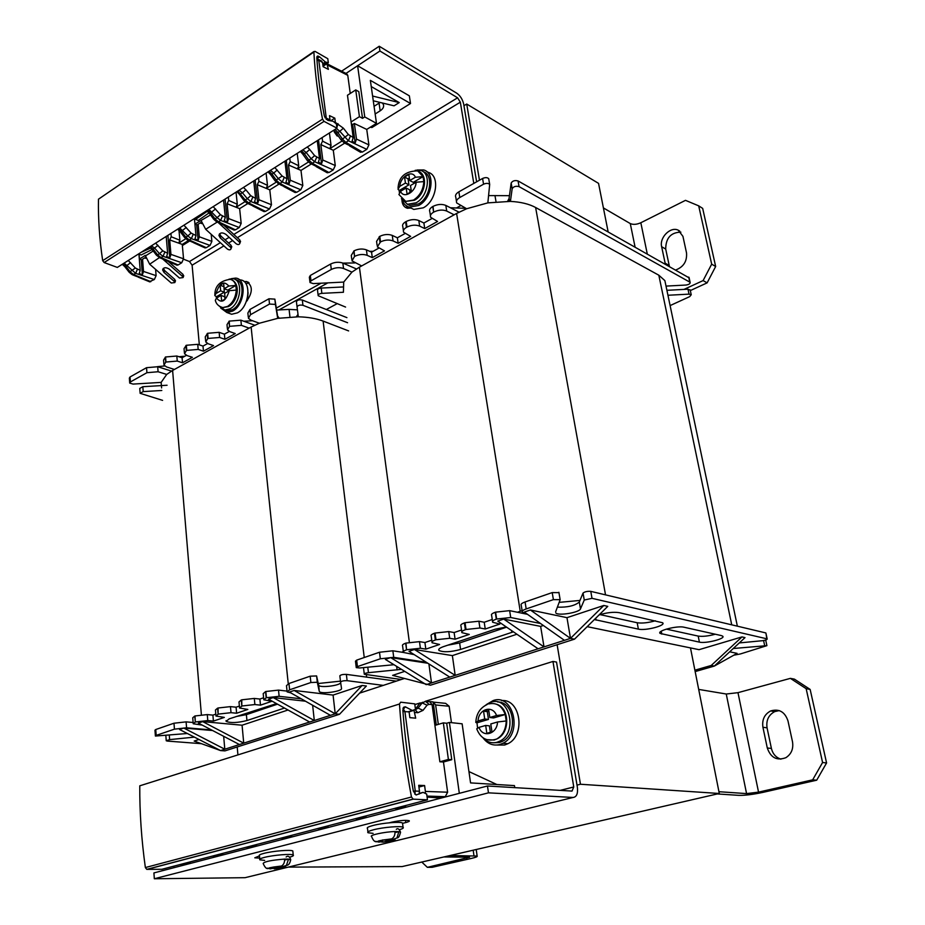 <?xml version="1.0" encoding="UTF-8"?>
<svg xmlns="http://www.w3.org/2000/svg" width="925" height="925" viewBox="0 0 925 925"><rect width="100%" height="100%" fill="white"/><g stroke="black" fill="none" stroke-linecap="round" stroke-linejoin="round"><path stroke-width="1.39" d="M288.276 867.118L402.086 866.586L719.292 793.488L690.478 647.905M608.107 231.689L598.544 183.37L466.72 104.039L463.945 105.716M577.003 785.105L580.461 784.25L557.127 644.725M479.462 180.225L466.72 104.039M237.205 746.972L237.922 754.893M248.097 292.624L247.345 300.602M326.317 309.517L337.128 303.678M404.156 678.557L359.605 693.137M719.292 793.488L580.461 784.25M540.501 623.485L510.716 617.518L496.656 619.022L495.592 612.142L509.64 610.65L527.493 614.327M543.345 625.485L540.639 626.387L544.004 646.887L503.72 619.079L540.639 626.387M516.913 634.238L452.371 655.605L455.181 675.366L538.096 648.783L497.777 621.103L503.72 619.079M452.371 655.605L414.435 649.489L409 651.339L449.77 677.1L431.501 682.951L390.662 657.582L427.847 663.248M403.358 651.686L402.595 645.893C401.982 645.06 403.011 644.17 405.682 643.199L406.549 649.824C403.89 650.772 402.849 651.663 403.462 652.472L414.203 654.622M406.549 649.824L405.983 643.095L419.499 641.638L424.922 642.551L431.755 640.204M431.998 641.938L431.189 636.099C430.541 635.232 431.628 634.284 434.438 633.267L435.374 639.973C432.553 640.979 431.466 641.915 432.114 642.771L439.572 644.471L425.824 649.13L420.389 648.252L406.861 649.72M435.374 639.973L435.999 639.753L435.062 633.058L448.752 631.578L454.129 632.55L461.552 630.006M461.818 631.798L460.951 625.913C460.268 624.999 461.413 624.005 464.385 622.93L465.379 629.705C462.408 630.781 461.251 631.763 461.933 632.665L469.264 634.411L455.088 639.21L449.7 638.273L435.999 639.753M465.379 629.705L466.027 629.497L465.032 622.698L478.896 621.218L484.226 622.247L492.262 619.496M492.539 621.357L491.637 615.426C490.909 614.466 492.123 613.402 495.257 612.257L496.32 619.137C493.175 620.27 491.961 621.311 492.678 622.259L499.858 624.051L485.243 629L479.913 627.994L466.027 629.497M506.345 626.988L495.106 629.231L443.549 646.61C439.618 647.997 438.092 649.269 438.959 650.437C443.341 652.449 450.544 652.113 460.581 649.454L513.41 631.833M579.963 600.441L583.039 593.075C584.762 591.699 587.34 591.133 590.774 591.364L592.012 598.325L584.265 600.036L580.484 608.881L579.293 602.048L579.963 600.441L559.151 602.372M592.012 598.325L766.825 638.805L765.946 633.255M739.272 642.933L762.327 640.713C765.53 640.262 767.137 639.672 767.183 638.967L766.825 638.805M733.756 655.212L740.474 653.929L766.906 645.65L733.259 648.506M587.178 626.664L699.057 649.674L741.977 636.92L745.007 637.614L714.308 666.081L737.086 653.362L729.686 651.813M404.734 671.365L392.639 675.366L430.426 685.217L574.506 639.163L607.76 606.372L603.817 605.47L566.967 617.669L570.494 638.389L530.395 609.991L566.967 617.669M538.096 648.783L564.435 640.331L524.29 612.072L530.395 609.991M522.209 611.275L521.249 605.297C520.486 604.291 521.758 603.181 525.065 601.967L526.186 608.928C522.868 610.13 521.596 611.217 522.359 612.211L526.152 613.379M526.186 608.928L553.393 599.631L552.213 592.59L558.977 592.636M555.636 611.818L560.168 599.666L553.393 599.631M555.821 612.963C558.203 616.062 579.478 612.547 580.484 608.881M721.292 635.567L684.095 627.231C677.354 625.404 656.53 630.815 660.115 633.417L699.404 642.135C705.752 643.788 725.998 638.62 722.691 636.169L721.292 635.567M594.405 619.542L638.377 629.127C645.453 630.954 666.254 625.531 662.647 622.768L619.045 612.639C613.356 611.807 606.696 612.581 599.065 614.94M356.217 667.318L355.478 661.155L356.657 660.138L357.432 666.613L356.252 667.619L359.686 667.966L393.981 664.717M357.432 666.613L380.337 658.785L379.504 652.241L392.871 650.795L403.45 652.46M426.367 662.312L393.715 657.328L380.337 658.785M428.899 663.907L431.501 682.951L426.217 684.65L385.367 659.398L390.662 657.582M401.253 679.505L364.288 674.256C364.172 673.585 365.56 673.065 368.451 672.683L367.768 667.202M401.462 669.342L368.451 672.683M464.385 622.93L465.032 622.698M434.438 633.267L435.062 633.058M364.253 673.967L363.49 667.607M590.774 591.364L765.542 632.862M356.657 660.138L379.504 652.241M525.065 601.967L552.213 592.59M765.692 640.031L766.906 645.65M522.105 610.662L520.232 611.286L456.615 213.444L359.42 267.175L351.951 272.1L343.695 282.079L313.217 283.605L310.002 282.53L310.985 280.842L331.312 269.452L330.63 264.03C334.781 262.053 338.851 261.729 342.84 263.07L356.414 268.944M520.232 611.286L517.41 612.257M403.335 651.501L401.774 652.194M345.568 307.065L318.177 295.711C318.003 294.474 319.229 293.688 321.877 293.364L343.418 292.265L343.695 282.079M456.615 213.444L466.639 208.749L487.845 202.876L510.415 201.396C520.706 201.939 529.1 203.974 535.61 207.489L658.82 275.199L664.867 280.61L666.231 287.108M351.801 259.439L351.269 255.427L354.078 250.825C358.333 248.802 362.45 248.478 366.416 249.866L371.549 252.178L378.683 248.212M430.437 215.687L429.824 211.721C429.027 209.917 430.009 208.183 432.75 206.529L433.039 206.367C437.629 204.171 441.884 203.847 445.827 205.408L459.008 212.172M403.416 230.718L402.837 226.741C402.086 225.018 403.011 223.376 405.624 221.803L406.179 221.491C410.654 219.352 414.863 219.028 418.817 220.532L423.893 223.017L431.871 218.577M377.123 245.345L376.567 241.356L379.782 236.361C384.141 234.279 388.303 233.956 392.258 235.401L397.368 237.794L404.907 233.597M318.119 295.179L317.541 290.427C317.356 289.178 318.593 288.392 321.218 288.068L342.493 286.993M309.933 281.975L309.355 277.165L310.337 275.465L330.63 264.03M507.582 201.303L509.062 198.551L511.167 183.046C512.543 180.814 514.843 180.109 518.058 180.942L689.16 277.87M456.441 201.234L455.805 197.279C454.961 195.395 455.979 193.568 458.869 191.822L482.596 178.467C485.336 177.288 487.371 177.369 488.712 178.698L488.851 179.369M666.902 290.311L687.98 289.201L690.247 290.219M353.812 250.976L354.541 256.445L351.986 260.885L361.675 265.926M354.541 256.445L354.078 250.825M371.549 252.178L372.301 257.624L367.156 255.335C363.19 253.959 359.062 254.271 354.807 256.294M372.301 257.624L384.465 250.883L377.331 246.859L380.545 241.887L379.782 236.361M397.368 237.794L398.155 243.298L393.044 240.916C389.078 239.483 384.916 239.806 380.545 241.887M398.155 243.298L410.654 236.372L403.647 232.291C402.895 230.591 403.82 228.949 406.433 227.388L407 227.064L406.179 221.491M423.893 223.017L424.725 228.579L419.649 226.105C415.695 224.613 411.486 224.937 407 227.064M424.725 228.579L437.571 221.457L430.692 217.34C429.894 215.537 430.865 213.814 433.617 212.16L433.039 206.367M454.129 214.82L446.706 211.039C442.763 209.489 438.508 209.813 433.917 211.998M510.415 201.396L512.161 188.723C513.548 186.503 515.849 185.809 519.064 186.63L689.772 282.113L688.697 277.107M666.312 286.079L685.911 285.05C688.836 284.623 690.247 283.744 690.143 282.449L689.772 282.113M331.312 269.452C335.474 267.475 339.556 267.163 343.533 268.493L351.951 272.1M458.869 191.822L459.794 197.511L483.555 184.202C486.296 183.034 488.342 183.104 489.683 184.422L487.845 202.876M466.639 208.749L456.719 202.945C455.875 201.06 456.892 199.257 459.794 197.511M667.942 295.26L689.044 294.138L691.229 294.74L689.715 296.613L670.105 305.585M509.455 195.672L488.654 195.591M496.031 201.777L495.025 195.927M373.087 251.323L369.688 251.334M465.853 208.333L450.406 207.767M354.818 262.943L342.944 263.128M741.977 636.92L711.209 665.48L714.308 666.081L695.161 671.585M694.883 670.186L711.209 665.48M447.804 645.176L459.644 642.956L506.611 627.173M666.324 629.116L698.202 636.088C702.653 636.724 708.353 636.111 715.279 634.215M600.036 614.616L637.175 622.745C642.123 623.473 648.182 622.814 655.362 620.779M557.382 607.147C567.511 607.482 574.807 605.782 579.293 602.048M485.243 629L484.226 622.247M455.088 639.21L454.129 632.55M425.824 649.13L424.922 642.551M603.817 605.47L570.494 638.389L564.435 640.331M449.77 677.1L455.181 675.366L414.435 649.489M574.506 639.163L570.494 638.389M301.261 698.814L279.13 696.305L266.446 697.716L265.833 691.507L278.506 690.108L287.051 691.114M312.638 705.266L314.303 720.529L273.222 697.589L305.481 701.208M273.222 697.589L268.551 699.184L309.632 722.02L243.726 743.145L202.679 721.616L198.355 723.084L239.413 744.532L220.566 750.58L179.554 729.49L183.774 728.056L212.611 730.53M202.679 721.616L242.073 725.212L288.01 710.007M193.186 723.234L192.735 717.788L194.793 716.043L195.291 722.032L193.233 723.766L202.263 725.119M195.291 722.032L195.036 715.962L207.281 714.586L212.9 715.129L215.802 714.135M215.918 715.487L215.444 710.007L217.595 708.168L218.127 714.227L215.964 716.043L224.336 717.395L213.409 721.095L207.79 720.575L195.522 721.951M218.127 714.227L218.08 707.995L230.464 706.619L236.083 707.197L239.378 706.064M239.517 707.452L238.997 701.925L241.252 699.994L241.83 706.122L239.563 708.03L247.842 709.429L236.627 713.233L231.019 712.678L218.612 714.065M241.83 706.122L241.76 699.82L254.294 698.433L259.879 699.046L263.613 697.774M263.752 699.207L263.197 693.634L265.567 691.599L266.18 697.797L263.81 699.809L271.996 701.243L260.48 705.151L254.884 704.549L242.338 705.948M284.495 708.041L246.94 720.54C237.448 722.899 230.51 723.165 226.128 721.361L229.18 718.864L276.506 703.601M201.488 743.688L167.413 741.087L166.234 740.763L169.622 739.618L169.298 735.306M194.4 737.121L169.622 739.618M155.377 735.861L154.972 730.195L155.758 729.524L156.186 735.398L155.4 736.057L187.347 733.502M156.186 735.398L174.443 729.154L173.981 723.223L186.098 721.87L193.128 722.506M211.478 729.941L186.573 727.79L174.443 729.154M333.081 695.08L335.22 713.822L294.162 690.455L333.081 695.08L362.126 685.471L366.369 686.015L339.51 714.273L224.925 750.892L220.566 750.58L194.181 741.064L198.979 739.48M294.162 690.455L289.375 692.085L330.445 715.349L309.632 722.02M287.062 691.264L286.484 685.656L288.958 683.517L289.618 689.796L287.132 691.9L290.728 692.848M289.618 689.796L310.881 682.523L310.187 676.187L316.604 675.944L318.235 683.517L340.469 681.135M319.241 691.264L318.732 685.402L319.241 691.264L317.298 682.268L310.881 682.523M319.414 691.576C321.252 694.374 342.504 691.391 341.522 688.466L340.573 682.06C341.522 681.054 343.707 680.592 347.106 680.673L383.274 685.39M340.573 682.06L339.845 675.793C340.793 674.776 342.967 674.302 346.366 674.383L396.293 681.124M155.758 729.524L173.981 723.223M288.958 683.517L310.187 676.187M161.597 387.922L161.147 382.395L166.708 374.428L172.605 370.451L251.126 327.045L259.37 323.241L277.708 318.339L298.312 316.812C307.979 317.055 316.257 318.478 323.114 321.079L348.621 330.907M227.388 328.722L226.995 324.675L229.238 321.114L240.87 320.166L254.733 325.207M229.308 331.428L224.393 334.168L224.902 339.302L219.641 337.475L208.113 338.434L207.639 333.278L219.144 332.329L224.393 334.168M205.627 340.851L205.258 336.792L207.639 333.278M207.605 343.533L202.991 346.1L203.454 351.188L198.181 349.419L186.781 350.378L186.341 345.279L197.73 344.32L202.991 346.1M184.399 352.691L184.04 348.632L186.341 345.279M186.422 355.327L182.086 357.744L182.526 362.773L177.253 361.074L165.968 362.033L165.552 356.981L176.825 356.021L182.086 357.744M163.887 364.126L163.563 360.068L165.552 356.981M298.312 316.812L296.416 301.781C297.191 300.047 299.157 299.469 302.325 300.047L346.921 317.633M248.282 317.078L247.865 313.043L249.958 309.459L268.932 298.775L274.852 299.133L277.593 316.038L279.153 318.108M296.347 316.789L297.989 314.373M129.685 382.707L129.35 378.117L130.043 376.972L146.532 367.688L157.689 366.739L171.483 371.087M167.078 385.251L142.82 386.708L139.756 388.419L140.103 392.963M165.332 357.096L165.748 362.161L163.968 365.097L166.65 366.982L174.42 369.445M185.89 345.522L186.341 350.621L184.491 353.72L187.104 355.593L192.377 357.316L182.526 362.773M207.188 333.543L207.662 338.689L205.732 341.926L208.287 343.799L213.548 345.592L203.454 351.188M229.007 321.252L229.527 326.444L227.504 329.855L229.99 331.705L235.239 333.567L224.902 339.302M229.527 326.444L229.238 321.114M249.126 328.144L241.402 325.357L229.758 326.317M302.325 300.047L302.938 305.296C299.769 304.718 297.792 305.296 297.017 307.031M302.938 305.296L347.58 322.733M162.603 400.363L140.126 393.322L143.202 391.61L161.806 390.477M130.043 376.972L130.402 381.944L146.925 372.706L158.094 371.746L166.708 374.428M161.147 382.395L133.061 384.083L129.708 383.089L130.402 381.944M249.958 309.459L250.502 314.697L269.51 304.059L275.442 304.417L277.708 318.339M259.37 323.241L250.825 320.108L248.409 318.269L250.502 314.697M289.953 316.963L289.086 309.389L297.387 309.852M252.513 320.721L243.888 321.264M184.85 356.206L178.93 356.715M289.086 309.389L276.633 310.072M164.662 365.976L157.389 366.647M242.073 725.212L243.726 743.145L239.413 744.532M339.51 714.273L335.22 713.822L362.126 685.471M223.665 736.312L224.798 749.215L183.774 728.056M335.22 713.822L330.445 715.349M277.535 704.168L246.385 714.643L236.095 716.528M318.732 685.402C320.362 687.992 339.394 685.726 340.678 682.789M318.558 685.078L318.235 683.517M260.48 705.151L259.879 699.046M236.627 713.233L236.083 707.197M213.409 721.095L212.9 715.129M683.991 289.409L703.104 280.587L711.672 264.157L698.699 205.847L685.494 200.343L640.828 222.752C636.689 224.567 633.174 224.833 630.283 223.573L603.401 207.917M698.699 205.847L702.676 208.391L715.661 266.504L707.116 282.865L703.104 280.587M707.116 282.865L690.327 290.577M680.858 232.14C670.856 232.395 665.803 238.037 665.699 249.068L669.365 266.215M675.932 269.915C683.644 266.851 687.171 261.185 686.523 252.907L682.939 236.361L678.291 230.221C670.648 226.139 659.236 237.528 661.641 246.721L665.295 263.914M715.661 266.504L711.672 264.157M812.659 779.844L822.579 762.512L806.149 688.674L790.389 678.36L794.425 679.147L810.15 689.426L826.58 762.952L816.694 780.191L812.659 779.844L758.546 792.124L746.567 793.604L718.945 791.707M790.389 678.36L737.977 692.663L758.546 792.124M698.699 689.414L726.252 694.016L737.977 692.663M717.349 793.939L738.844 795.361C744.903 795.488 752.857 794.506 762.709 792.424L816.694 780.191M443.908 856.943L469.588 857.209L427.362 867.338L432.148 867.303L471.553 858.377C475.866 857.382 477.728 856.596 477.138 856.041L449.932 855.556M780.897 759.171C775.936 757.506 772.78 753.933 771.415 748.464L767.056 727.836C766.004 720.344 768.571 714.933 774.745 711.591L779.255 710.597M792.505 741.781C793.592 748.811 791.372 754.118 785.845 757.702C776.873 760.963 770.687 757.725 767.288 747.978L762.928 727.258C761.876 719.743 764.455 714.297 770.652 710.943C779.093 708.504 784.862 711.811 787.973 720.876L792.505 741.781M806.149 688.674L810.15 689.426M826.58 762.952L822.579 762.512M421.777 862.042L427.362 867.338M473.797 183.416L460.338 102.189L237.343 237.69M476.618 181.832L463.703 104.201C462.604 99.414 460.315 95.772 456.834 93.252L379.227 46.25L379.921 51.014L457.586 97.796L460.338 102.189M460.662 205.651L456.453 207.986M321.067 283.212L276.321 308.071M199.338 344.863L192.111 265.186L189.498 261.532L183.555 259.208M246.235 301.758C252.953 292.404 252.988 285.652 246.339 281.489L244.154 281.639M401.924 199.708C402.097 204.252 403.82 207.073 407.116 208.171L411.07 208.067M464.084 207.42L462.639 208.218M327.82 282.877L278.945 309.944M249.056 282.83L245.946 283.721M406.144 205.674L407.879 208.333M379.227 46.25L341.591 71.19M379.921 51.014L345.985 73.422L357.605 65.744L364.762 116.943L362.531 118.354L359.432 116.666L351.095 121.95L347.465 95.263L355.732 89.91L358.808 91.644L362.531 118.354M487.463 785.996L153.92 872.923L154.325 878.75L245.067 877.686L573.084 797.466C576.645 797.015 578.067 793.604 577.362 787.221L556.526 662.069L552.965 661.456L573.754 786.99L572.032 791.083L487.463 785.996L488.469 792.841L573.084 797.466M414.839 704.584L420.251 702.896M425.176 701.358L552.965 661.456M154.325 878.75L488.469 792.841M389.344 822.799L391.853 822.152C399.901 820.452 405.682 819.966 409.208 820.706C409.821 821.18 408.677 821.793 405.774 822.556L402.572 823.366M259.671 858.111L254.791 857.81L259.463 855.879M231.238 278.679L235.667 278.09C247.137 278.783 244.767 305.042 232.614 311.112L226.868 312.511L220.624 307.956M238.789 279.304L240.407 279.94C251.877 280.657 249.53 306.834 237.39 312.87L231.643 314.257L228.267 313.02M417.059 170.003L423.719 169.957C435.756 172.987 432.137 198.678 418.655 205.512L409.185 207.131C405.913 206.171 403.589 203.858 402.213 200.205M426.494 171.426L428.31 172.397C440.335 175.426 436.739 201.037 423.268 207.824L413.799 209.42L410.561 207.813M486.377 704.572L493.152 700.572C513.421 693.056 523.099 733.698 502.98 743.249L499.766 744.556C493.071 746.105 487.475 743.85 482.977 737.78M501.593 700.595C520.44 698.444 526.048 735.259 507.894 743.723L504.692 745.018L497.049 745.041M423.13 171.68C433.964 174.559 430.611 197.765 418.424 203.951L409.775 205.419L407.127 204.171M415.198 170.316L420.69 170.408C431.651 173.148 428.368 196.539 416.1 202.795L407.462 204.263L401.427 198.69M423.835 181.612C423.303 189.694 419.869 195.846 413.544 200.054L405.728 201.396L398.906 194.528L400.548 191.278C403.543 199.153 415.73 192.169 416.158 182.213L423.835 181.612L423.072 176.629L413.244 182.352L409.74 180.537L408.838 174.501L404.537 177.022L405.439 183.058L408.931 184.85L399.242 190.492L399.311 192.25M409.74 180.537L415.406 177.242L423.072 176.629L417.661 170.871C405.243 171.09 398.71 176.837 398.062 188.099M399.242 190.492L398.028 189.278L399.831 186.318L405.439 183.058M400.548 191.278L406.167 188.018L409.671 189.798L410.053 192.354M406.167 188.018L407.069 194.077L411.394 191.579L410.48 185.509L416.158 182.213M409.37 178.062L408.041 178.837L408.931 184.85M404.537 177.022L408.041 178.837M235.482 279.685C245.692 280.68 243.379 304.209 232.476 309.667L227.226 310.939L224.474 310.014M228.972 279.2L232.846 278.714C243.287 279.338 241.124 303.238 230.082 308.788L224.833 310.06L219.317 306.187M236.303 290.08C235.644 297.492 232.73 302.949 227.527 306.453L222.798 307.597C218.658 306.406 216.161 303.978 215.317 300.313L216.508 298.081C221.537 303.897 225.792 301.423 229.273 290.681L236.303 290.08L235.829 285.455L227.781 290.126L224.174 288.75L223.63 283.142L220.104 285.201L220.647 290.808L224.266 292.173L216.323 296.786L216.323 298.197M224.174 288.75L228.81 286.056L235.829 285.455C234.811 281.871 232.869 279.836 230.013 279.35C220.034 280.83 214.97 285.952 214.843 294.705M216.323 296.786L214.785 295.503L216.068 293.479L220.647 290.808M216.508 298.081L221.098 295.422L224.717 296.775L224.948 299.157M221.098 295.422L221.653 301.053L225.191 299.018L224.636 293.375L229.273 290.681M223.954 286.438L224.266 292.173M220.104 285.201L223.711 286.577M497.65 701.994C514.335 701.37 518.37 733.953 502.333 741.376L499.465 742.532L493.464 742.787M485.394 705.347L490.978 702.237C509.455 695.415 518.185 732.484 499.858 741.133L496.991 742.289C491.661 743.607 487.001 742.104 483 737.803M506.218 720.968C505.94 729.339 502.772 735.352 496.737 739.006C487.278 742.023 480.607 738.636 476.722 728.842L479.011 727.374C482.7 738.277 497.164 734.196 497.523 721.986L506.218 720.968L505.235 714.505L493.568 717.939L489.822 717.499L488.654 709.672L483.555 711.186L484.712 719.003L488.458 719.43L476.976 722.807L477.566 727.882M489.822 717.499L496.54 715.522L505.235 714.505C501.905 705.844 496.424 702.306 488.805 703.902M476.976 722.807L475.82 722.471L478.075 720.957L484.712 719.003M479.011 727.374L485.671 725.443L489.417 725.847L490.366 732.288M485.671 725.443L486.828 733.305L491.961 731.837L490.782 723.951L497.523 721.986M488.886 711.175L487.302 711.637L488.458 719.43M483.555 711.186L487.302 711.637M514.762 787.638L514.45 785.603L470.559 782.897L462.13 723.812L449.411 722.437L446.694 723.246L443.329 722.876L434.912 725.397L439.872 761.795L443.468 762.003L451.77 759.691L448.394 759.425L439.872 761.795M425.315 793.234L425.384 791.43L447.619 792.205L445.075 797.038L459.32 793.326L449.411 722.437M180.074 864.528L185.093 864.574M185.913 864.586L174.039 867.685L173.923 866.135M447.619 792.205L443.468 762.003M446.694 723.246L451.77 759.691M212.449 856.064L217.375 856.134M218.265 856.157L188.85 863.823L190.654 861.765M427.096 797.072L439.687 797.94M441.213 798.044L403.901 807.768L406.121 805.409M394.617 808.415L398.814 808.658M400.19 808.739L364.392 818.07L366.543 815.757M355.2 818.729L359.582 818.937M360.842 818.995L326.479 827.956L328.548 825.701M317.368 828.627L321.912 828.8M323.056 828.835L290.045 837.449L292.034 835.24M281.015 838.131L285.709 838.27M286.762 838.304L255.011 846.572L256.942 844.421M246.073 847.265L250.895 847.381M251.854 847.393L221.306 855.359L223.168 853.255M433.975 702.202L445.619 703.347L449.145 706.249L451.446 722.656M413.938 710.18L415.695 718.158L409.844 717.661L409.104 711.938L404.93 711.568L415.267 791.072L419.476 791.222L419.06 794.136M419.476 791.222L418.701 785.302L424.598 785.533L418.933 787.059M425.384 791.43L424.598 785.533M438.311 724.379L435.64 704.954L433.143 701.925L429.801 701.624L432.079 704.607L434.912 725.397M433.143 701.925L436.299 724.98M415.047 709.625L417.822 712.712L423.002 710.377L427.049 705.185L428.992 704.307L432.079 704.607M443.329 722.876L448.394 759.425M407.948 711.834L412.307 710.481L405.243 706.781L402.837 710.076C404.815 736.485 408.318 763.507 413.348 791.141L415.267 791.072L414.805 794.182M402.942 708.562L404.93 711.568L402.953 711.579M415.568 709.672L418.088 708.099L423.002 710.377M415.464 709.267L419.36 703.786L422.783 702.26M415.417 708.978L418.088 708.099L422.158 702.919L425.592 701.381L428.992 704.307M468.94 771.566L496.852 784.516M341.984 141.062L329.786 148.682L320.848 144.635L322.571 141.132L322.12 137.594M329.427 132.957L331.058 145.491L329.786 148.682L333.289 150.278L344.817 143.086M145.098 258.075L145.768 258.306M185.728 238.766L178.722 243.136L169.703 239.933L171.218 236.765L170.928 233.435M178.988 230.325L179.866 240.234L178.722 243.136L182.26 244.408L188.573 240.477M201.893 223.619L200.17 222.971M244.998 201.708L236.106 207.258L227.099 203.743L228.695 200.448L228.348 197.037M236.037 192.157L237.297 204.252L236.106 207.258L239.633 208.645L247.854 203.523M276.193 182.202L266.261 188.399L257.277 184.711L258.907 181.358L258.526 177.901M266.111 173.102L267.487 185.335L266.261 188.399L269.788 189.856L279.038 184.087M308.499 161.991L297.468 168.882L288.507 165.02L290.184 161.597L289.768 158.106M297.226 153.377L298.717 165.76L297.468 168.882L300.983 170.408L311.343 163.956M364.762 116.943L376.487 123.349L366.739 129.419L354.356 123.499L352.691 124.551L351.35 123.834M350.24 93.46L347.765 75.33L346.644 73.757L327.138 63.837M318.512 139.883L321.53 163.748L322.802 160.013L320.848 144.635M346.1 143.838L348.621 145.04M128.251 260.492L135.339 268.019L140.195 270.354L139.201 273.557L142.392 274.806L143.514 271.453L142.554 259.231M142.392 274.806L141.213 259.717M151.457 245.784L154.718 248.166L159.505 253.681L157.608 254.861L161.019 257.578L159.886 257.821L164.858 259.902M155.631 243.136L162.765 250.825L167.633 253.253L166.616 256.514L169.807 257.821L170.94 254.398L169.703 239.933M169.807 257.821L167.887 235.366M179.704 227.874L187.798 235.956L185.844 237.182L189.255 239.98L188.029 240.234L192.955 242.362M183.925 225.191L191.105 233.065L195.984 235.574L194.955 238.893L198.123 240.257L199.291 236.788L198.123 224.266M198.123 240.257L196.69 224.763M208.911 209.351L217.063 217.641L215.028 218.901L218.45 221.78L217.132 222.035L221.988 224.232M213.189 206.645L220.416 214.692L225.295 217.306L224.243 220.67L227.411 222.104L228.602 218.566L227.099 203.743M227.411 222.104L225.087 199.095M243.472 187.451L245.853 189.798L242.442 192.793L247.333 198.678L245.229 199.997L248.652 202.957L247.218 203.211L252.016 205.466M245.853 189.798L250.744 195.695L255.612 198.401L254.548 201.835L257.705 203.315L258.919 199.719L257.277 184.711M257.705 203.315L255.161 180.04M280.414 184.803L283.096 186.041M274.829 167.575L282.137 176.016L287.004 178.826L285.918 182.317L289.062 183.878L290.3 180.213L288.507 165.02M289.062 183.878L286.287 160.314M333.289 150.278L335.278 165.552L333.231 169.911L314.731 161.759L311.135 158.718L308.892 160.129L312.292 163.286L310.603 163.54L315.275 165.91M326.872 63.686L328.387 69.363L323.114 66.704L322.571 62.542L316.882 58.853M335.417 123.071L334.827 118.157L329.508 115.625L330.075 120.747M366.739 129.419L368.902 144.89L366.809 149.341L348.39 140.785L339.81 131.327L343.383 128.193L335.382 122.412M352.691 124.551L355.188 142.878L352.078 141.178L353.211 137.547L351.095 121.95M355.188 142.878L356.483 139.074L354.356 123.499M155.597 269.383L156.105 275.65L154.348 279.535L149.364 281.709M182.26 244.408L183.543 258.792L181.739 262.746L178.132 264.955L176.548 265.001M211.201 234.314L211.883 241.379L210.033 245.414L206.31 247.692L204.645 247.727M239.633 208.645L241.171 223.376L239.286 227.492L235.424 229.851L233.667 229.886M269.788 189.856L271.464 204.76L269.522 208.958L265.544 211.397L263.683 211.42M300.983 170.408L302.822 185.497L300.822 189.775L296.694 192.308L294.74 192.331M333.231 169.911L328.953 172.536L326.895 172.559M366.809 149.341L362.38 152.058L360.195 152.082M376.487 123.349L370.358 80.359L410.515 103.507L409.347 95.842L357.605 65.744M334.133 130.494L334.203 131.859L337.105 135.963L338.411 136.125M321.53 163.748L318.397 162.118L319.518 158.557L317.252 140.681M319.518 158.557L314.65 155.643L311.135 158.718L306.187 152.556L309.702 149.468L307.308 146.983M380.083 102.444L374.058 106.34M318.131 59.269L321.461 60.957L322.571 62.542M324.953 117.752L326.271 118.111L318.824 60.645L316.974 60.218M330.063 119.903L326.271 118.111L326.224 119.452M330.63 120.84L334.827 118.157M336.873 127.453L338.018 123.661M335.047 129.396L337.926 132.518L339.81 131.327L336.48 128.483M353.211 137.547L348.355 134.518L342.458 139.108L345.858 142.369L362.38 152.058M336.33 133.084L340.805 139.594L342.458 139.108L337.926 132.518L336.284 133.015L333.798 130.182M301.481 150.671L304.371 153.7L306.187 152.556L302.868 149.792M302.868 154.221L307.343 160.592L308.892 160.129L304.371 153.7L302.833 154.174L300.324 151.411M277.211 169.992L273.754 173.033L278.679 179.057L282.264 182.005L300.822 189.775M287.004 178.826L284.935 161.17M250.744 195.695L247.333 198.678L250.918 201.546L248.652 202.957L265.544 211.397M255.612 198.401L253.716 180.953M239.147 190.192L242.442 192.793L239.39 194.273L236.858 191.637M237.852 191.012L245.229 199.997L243.865 200.401L239.413 194.319M225.295 217.306L223.561 200.066M220.416 214.692L217.063 217.641L220.647 220.416L239.286 227.492M207.674 210.148L210.565 212.912L209.293 213.305L206.749 210.727M215.56 208.934L210.565 212.912L215.028 218.901L213.744 219.294L209.316 213.34M195.984 235.574L194.4 218.554L194.955 224.047L210.495 214.924M178.502 228.637L181.392 231.331L180.19 231.701L184.63 237.552L187.544 240.026M186.283 227.434L181.392 231.331L185.844 237.182L184.63 237.552M191.105 233.065L187.798 235.956L191.383 238.662L210.033 245.414M167.633 253.253L166.199 236.43M150.289 246.512L153.18 249.137L152.047 249.484L149.492 247.021M157.978 245.322L153.18 249.137L157.608 254.861L156.464 255.208L152.07 249.507M162.765 250.825L159.505 253.681L163.077 256.306L181.739 262.746M140.195 270.354L138.947 254.144M137.571 276.76L134.715 275.696M123.002 263.822L125.892 266.365L124.817 266.701L129.211 272.297L132.159 274.656M124.123 263.105L135.686 273.372L154.348 279.535M130.587 262.619L125.892 266.365L130.286 271.973L133.697 274.609L150.856 281.674M269.106 171.194L271.996 174.131L270.551 174.582L268.042 171.877M270.447 170.35L273.754 173.033L271.996 174.131L276.506 180.41L279.917 183.474L296.694 192.308M301.932 153.018L304.36 156.348M410.515 103.507L371.954 127.511L370.243 127.234M373.272 100.79L394.062 105.82L399.23 102.582L371.237 86.568M182.364 245.553L189.706 240.986M382.349 102.987L383.297 104.282C384.21 106.629 383.17 108.815 380.175 110.827L375.145 113.983M372.59 96.038L399.23 102.582M359.432 116.666L355.732 89.91M259.775 859.152L259.463 855.787C258.642 855.163 260.145 854.353 263.96 853.359C272.817 850.988 291.167 849.497 292.82 850.988L292.89 851.671M264.666 860.4L259.832 859.822C259.023 859.221 260.526 858.412 264.342 857.417C273.21 855.07 291.572 853.567 293.225 855.024C293.988 855.579 292.809 856.296 289.675 857.186M284.611 860.077L288.554 859.094L284.576 859.094C284.727 862.389 283.709 864.69 281.535 866.02L273.476 867.049L281.535 866.02M267.406 868.136L270.32 868.864L273.592 868.055L273.488 867.049M271.904 868.471L277.593 868.032L277.5 867.095M290.693 860.088L288.554 859.094L286.403 865.418L281.501 867.072L285.883 866.875L277.593 868.032M284.576 859.094C271.407 860.146 264.284 861.603 263.174 863.453C265.117 868.101 267.117 869.593 269.187 867.928L273.592 868.055M281.975 867.835L281.894 867.072M281.501 867.072L281.397 866.031M269.187 867.928L273.476 867.049M367.907 831.922L367.502 828.488C366.485 827.725 368.335 826.719 373.053 825.47C382.615 822.926 400.594 821.446 402.525 823.019L402.629 823.851M373.099 833.367L368.011 832.743C366.994 831.991 368.844 830.997 373.561 829.76C383.135 827.239 401.126 825.736 403.057 827.274C403.959 827.887 402.78 828.696 399.496 829.713M394.998 832.593L398.837 831.644L394.929 831.552C395.172 834.963 394.096 837.403 391.738 838.871L387.089 840.131L383.123 840.004L391.738 838.871M375.619 841.322L379.019 842.12L382.696 841.207L382.534 839.935M380.21 841.819L382.95 842.166L386.615 841.264L386.477 840.12M400.513 832.766L400.502 832.026L398.837 831.644L396.964 837.946L391.009 840.189L395.299 840.073L386.615 841.264M394.929 831.552C384.95 831.748 368.589 835.252 371.607 836.524C373.399 841.345 375.666 842.848 378.417 840.998L382.696 841.207M390.905 841.149L390.674 839.253M391.009 840.189L390.859 838.952M378.417 840.998L383.123 840.004M175.253 281.454L174.813 279.442L174.131 281.269L174.837 282.564L171.264 283.004L149.665 264.215L145.26 255.381L139.455 259.046L141.571 259.856L145.514 257.37M139.455 259.046L139.074 254.19M183.474 276.483L183.058 274.447L182.375 276.286L183.069 277.581L179.473 278.043L169.287 269.117C165.806 267.036 163.586 267.313 162.627 269.938L163.956 272.389L164.65 270.562L174.813 279.442M168.211 261.405L183.058 274.447M163.355 268.377L164.65 270.562M174.131 281.269L163.956 272.389M182.375 276.286L162.684 259M194.955 224.047L197.071 224.925L201.453 222.173M231.481 247.472L231.1 245.356L230.452 247.206L231.134 248.49C230.614 250.062 229.365 250.259 227.388 249.068L205.674 229.284L201.222 220.774M240.269 242.165L239.887 240.037L239.251 241.887L239.922 243.159C239.402 244.767 238.153 244.963 236.153 243.772L225.92 234.372C222.243 232.152 219.919 232.51 218.948 235.447L220.219 237.864L220.878 236.014L231.1 245.356M223.769 225.18L239.887 240.037M219.618 233.759L220.878 236.014M230.452 247.206L220.219 237.864M239.251 241.887L218.254 222.567M152.093 249.542L141.143 254.976L138.519 253.982M141.097 252.352L150.74 248.039M195.418 217.907L195.557 219.375L198.204 220.485L208.992 212.935M207.385 211.235L195.557 219.375M411.463 797.003L413.221 799.165L427.454 799.824L161.829 869.303L146.774 869.361L145.364 867.558C141.479 839.784 139.617 812.532 139.767 785.822L399.473 704.006C401.473 734.196 405.474 765.195 411.463 797.003L145.364 867.558M412.307 710.481L415.475 709.406L414.747 703.867L400.687 702.179L399.473 704.006M427.454 799.824L426.691 794.055L423.083 792.355L416.065 795.003L413.348 791.141M102.675 260.665L322.513 119.152L324.051 121.372L336.966 128.182L117.325 267.418L104.143 262.55L102.675 260.665C99.495 239.17 98.096 218.682 98.478 199.187L313.98 51.488M322.513 119.152C317.865 95.437 314.986 73.063 313.887 52.043L315.032 51.361L327.785 58.691L328.317 62.715L325.392 62.021L319.553 56.818L316.87 58.633M336.966 128.182L336.411 124.019L333.173 121.279L327.808 120.366L324.363 116.111C320.478 95.564 317.957 76.058 316.801 57.57L317.761 55.997L319.553 56.818M328.317 62.715L323.056 66.242M510.716 617.518L509.64 610.65M409.347 642.193L359.42 267.175M687.98 289.201L689.044 294.138M518.058 180.942L519.064 186.63M511.167 183.046L512.161 188.723M509.062 198.551L509.548 201.349M483.555 184.202L482.596 178.467M379.227 236.661L380.002 242.188M405.624 221.803L406.433 227.388M432.75 206.529L433.617 212.16M310.337 275.465L310.985 280.842M367.156 255.335L366.416 249.866M393.044 240.916L392.258 235.401M419.649 226.105L418.817 220.532M446.706 211.039L445.827 205.408M321.877 293.364L321.218 288.068M343.533 268.493L342.84 263.07M460.581 649.454L459.644 642.956M511.872 632.388L511.583 630.584M699.404 642.135L698.202 636.088M661.791 634.122L661.236 631.22M596.047 620.108L595.712 618.247M638.377 629.127L637.175 622.745M479.913 627.994L478.896 621.218M449.7 638.273L448.752 631.578M420.389 648.252L419.499 641.638M583.039 593.075L584.265 600.036M763.587 640.551L764.64 645.477M397.114 669.954L396.652 666.37M393.715 657.328L392.871 650.795M605.528 594.868L535.61 207.489M731.733 624.837L658.82 275.199M158.094 371.746L157.689 366.739M146.925 372.706L146.532 367.688M269.51 304.059L268.932 298.775M241.402 325.357L240.87 320.166M219.641 337.475L219.144 332.329M198.181 349.419L197.73 344.32M177.253 361.074L176.825 356.021M143.202 391.61L142.82 386.708M277.593 316.038L277.847 318.316M275.511 304.626L274.922 299.353M246.94 720.54L246.385 714.643M279.13 696.305L278.506 690.108M254.884 704.549L254.294 698.433M231.019 712.678L230.464 706.619M207.79 720.575L207.281 714.586M317.368 682.384L316.662 676.059M346.366 674.383L347.106 680.673M186.573 727.79L186.098 721.87M201.373 714.69L172.605 370.451M288.253 683.783L251.126 327.045M366.647 677.123L366.346 674.73M364.242 657.513L323.114 321.079M661.641 246.721L665.699 249.068M647.234 253.739L640.828 222.752M665.098 263.151L669.168 265.44M635.036 246.859L630.283 223.573M767.288 747.978L771.415 748.464M762.928 727.258L767.056 727.836M726.252 694.016L746.567 793.604M473.958 855.648L473.195 850.202M466.628 857.013L466.813 858.377M232.649 240.546L228.556 243.032M223.885 245.877L192.111 265.186M457.586 97.796L233.828 234.453M229.134 237.32L225.041 239.818M220.37 242.674L189.498 261.532M560.192 790.366L573.754 786.99M405.497 820.325L405.774 822.556M419.407 171.692C428.356 176.594 424.795 195.152 414.354 200.274L405.728 201.396L403.705 200.505M415.406 177.242C412.296 169.402 400.236 176.525 399.831 186.318M232.071 280.032C241.055 284.588 237.448 302.024 228.383 306.58L222.798 307.597L220.555 306.903M228.81 286.056C223.723 280.321 219.479 282.796 216.068 293.479M496.644 704.272C509.86 708.192 510.288 733.236 496.737 739.006L494.193 740.035L486.631 739.63M496.54 715.522C492.701 704.619 478.41 708.955 478.075 720.957M214.924 855.417L221.306 855.359M182.468 863.904L188.85 863.823M248.652 846.595L255.011 846.572M283.697 837.426L290.045 837.449M320.154 827.898L326.479 827.956M358.102 817.966L364.392 818.07M397.634 807.629L403.901 807.768M427.015 796.471L445.075 797.038M415.649 708.874L419.36 703.786L422.158 702.919L427.049 705.185M427.362 701.555L429.824 701.798M435.64 704.954L449.145 706.249M414.943 712.458L417.822 712.712M323.53 145.849L320.975 144.554M172.42 240.893L169.818 239.864M229.805 204.807L227.215 203.662M259.971 185.821L257.404 184.642M291.202 166.188L288.635 164.939M331.058 145.491L322.571 141.132M327.843 65.224L347.765 75.33M348.355 134.518L343.383 128.193M368.902 144.89L356.483 139.074M340.851 139.663L344.007 142.612L345.858 142.369L348.39 140.785L350.378 136.218M346.505 144.08L343.626 142.392M328.953 172.536L312.292 163.286L314.731 161.759L316.674 157.285M335.278 165.552L322.802 160.013M314.65 155.643L309.702 149.468M307.377 160.649L310.176 163.32M282.137 176.016L275.049 180.849L270.586 174.628M135.339 268.019L129.211 272.297M290.3 180.213L302.822 185.497M284.148 177.623L282.264 182.005L279.917 183.474L277.905 183.508M243.899 200.436L246.755 202.991M252.745 197.245L250.918 201.546L269.522 208.958M258.919 199.719L271.464 204.76M267.487 185.335L258.907 181.358M222.428 216.207L220.647 220.416L218.45 221.78L235.424 229.851M228.602 218.566L241.171 223.376M213.767 219.317L216.647 221.827M199.291 236.788L211.883 241.379M193.105 234.534L191.383 238.662L189.255 239.98L206.31 247.692M179.866 240.234L171.218 236.765M170.94 254.398L183.543 258.792M164.754 252.248L163.077 256.306L161.019 257.578L178.132 264.955M149.665 264.215L159.401 257.624M143.514 271.453L156.105 275.65M137.328 269.395L135.686 273.372L132.645 274.852L135.235 275.904M237.297 204.252L228.695 200.448M298.717 165.76L290.184 161.597M380.175 110.827L379.065 103.172M274.32 868.829L280.923 868.02M284.831 867.06L284.784 866.263M280.795 866.286L274.135 867.107M270.227 868.078L270.32 868.864M382.95 842.166L389.887 841.311M394.281 840.235L394.709 839.276M390.801 839.218L383.794 840.073M379.389 841.16L379.019 842.12M145.306 256.005L153.226 251.01M205.674 229.284L217.225 222.081M147.029 869.384L413.221 799.165M419.337 793.361L423.083 792.355M405.786 706.989L403.219 707.787M408.804 711.903L412.955 710.62M104.143 262.55L324.051 121.372M322.744 63.813L325.392 62.021M322.86 64.75L326.248 62.472M98.478 199.187L313.887 52.043M690.166 289.814L691.229 294.74M690.143 282.449L689.067 277.442M489.683 184.422L488.712 178.698M438.808 649.338L438.959 650.437M659.93 632.457L660.115 633.417M560.076 599.296L558.885 592.266M767.183 638.967L765.9 633.024M737.364 626.167L664.867 280.61M277.778 316.651L277.963 318.304M275.442 304.417L274.852 299.133M226.128 721.361L226.058 720.621M166.222 740.567L165.852 735.653M317.298 682.268L316.604 675.944M679.725 231.088L678.291 230.221M770.652 710.943L774.745 711.591M477.138 856.041L476.213 849.508M248.42 282.298L246.339 281.489M226.868 312.511L231.643 314.257M409.185 207.131L413.799 209.42M502.98 743.249L507.894 743.723M407.462 204.263L409.775 205.419M224.833 310.06L227.226 310.939M499.858 741.133L502.333 741.376M487.059 704.572C480.191 707.833 476.444 713.626 475.832 721.974M215.617 855.232L221.746 855.186M249.392 846.398L255.485 846.387M183.092 863.742L189.243 863.661M321.056 827.655L327.045 827.713M359.108 817.7L365.028 817.793M398.767 807.328L404.595 807.467M426.957 796.09L445.862 796.691M284.518 837.218L290.566 837.229M349.477 145.815L360.611 152.324M316.107 166.593L327.346 172.813M275.083 180.895L280.899 185.058M283.906 186.642L295.214 192.585M252.791 205.998L264.18 211.675M222.728 224.694L234.175 230.117M193.649 242.766L205.153 247.958M177.635 229.18L180.19 231.701M165.517 260.249L177.068 265.221M156.487 255.231L159.886 257.821M138.299 277.165L149.862 281.917M122.25 264.296L124.817 266.701M293.225 855.024L292.82 850.988M286.403 865.418C288.612 865.361 290.045 863.395 290.693 859.498C289.467 856.319 287.941 855.475 286.126 856.989M269.753 867.8L271.071 867.511M403.057 827.274L402.525 823.019M396.964 837.946C398.513 838.038 399.704 836.073 400.502 832.026C399.137 828.858 397.738 827.968 396.305 829.332M379.366 840.779L380.487 840.524M392.94 821.897L393.021 822.51M175.519 280.738L174.837 282.564M183.751 275.743L183.069 277.581M163.158 268.574L162.627 269.938M231.77 246.64L231.134 248.49M240.558 241.309L239.922 243.159M219.514 233.863L218.948 235.447M146.774 869.361L412.978 799.119M405.243 706.781L403.554 707.301M408.468 711.88L412.596 710.597M317.761 55.997L316.963 56.541"/></g></svg>
